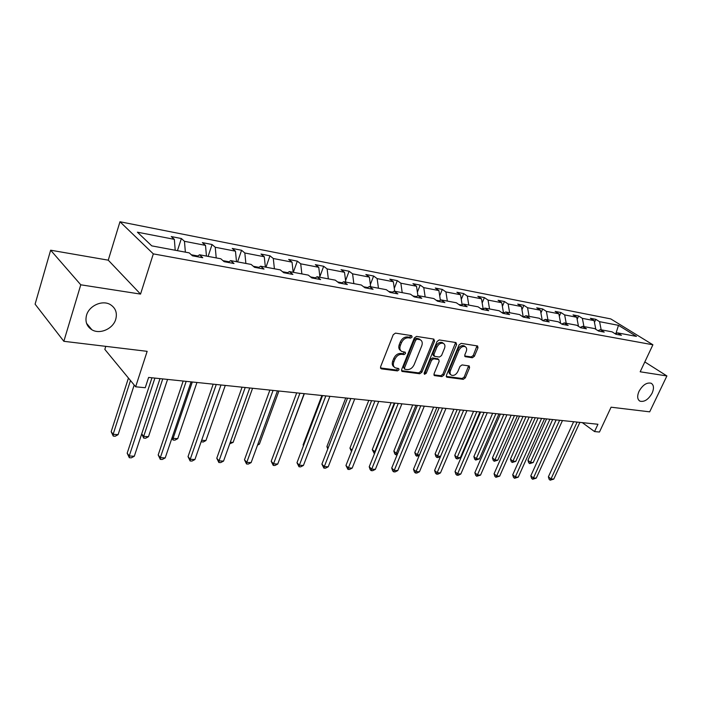 <?xml version="1.0" encoding="UTF-8"?>
<svg xmlns="http://www.w3.org/2000/svg" width="702" height="702" viewBox="0 0 702 702"><rect width="100%" height="100%" fill="white"/><g stroke="black" fill="none" stroke-linecap="round" stroke-linejoin="round"><path stroke-width="1.05" d="M639.013 391.339C636.977 396.191 637.302 399.464 639.97 401.167C644.375 402.202 648.429 399.526 652.114 393.146C654.185 388.276 653.86 384.977 651.158 383.248C646.753 382.239 642.707 384.933 639.013 391.339M86.53 315.251C84.96 321.613 86.741 326.456 91.901 329.773C99.886 334.696 113.11 328.808 115.751 319.278C117.418 312.846 115.593 307.941 110.284 304.563C102.378 299.754 89.101 305.66 86.53 315.251M412.127 337.039L411.583 335.635L395.489 333.125L393.243 334.687L380.545 366.883L381.379 368.848L397.472 370.91L399.008 369.822L398.71 368.541L395.2 367.83C393.331 366.663 392.866 364.698 393.813 361.934L394.866 359.284C396.525 355.896 398.876 354.238 401.93 354.308L403.992 354.598L405.537 353.51L405.229 352.202L401.798 351.483C399.877 350.289 399.403 348.28 400.368 345.454L401.43 342.787C403.106 339.364 405.466 337.706 408.52 337.811L410.582 338.127L412.127 337.039M400.745 350.64L400.702 350.605C398.789 349.42 398.306 347.411 399.271 344.585L400.333 341.918C402 338.496 404.361 336.846 407.414 336.951L409.477 337.267L411.126 335.565M380.431 367.962L396.393 370.015L398.034 368.41M394.129 366.953L394.12 366.935C392.251 365.768 391.786 363.803 392.725 361.047L393.778 358.406C395.437 355.019 397.788 353.36 400.842 353.431L402.904 353.72L404.554 352.062M63.847 341.304L35.1 304.159L50.641 250.202L80.774 284.801L63.847 341.304L147.157 351.333L135.644 386.793L145.244 387.732L148.613 377.439L597.946 424.262L594.541 431.563L599.464 432.046L611.082 407.195L649.683 411.837L666.9 375.947L644.813 361.942M472.341 357.757L474.403 356.274L477.974 347.788L477.606 345.972L461.17 343.366L459.073 344.866L446.393 375.412L446.762 377.176L463.267 379.343L465.321 377.86L469.577 367.725L469.226 365.961L462.056 364.917L459.986 366.409L457.871 371.481C456.133 374.666 454.001 375.912 451.465 375.21C450.008 374.298 449.684 372.727 450.491 370.489L458.827 350.412C460.547 347.218 462.671 345.972 465.198 346.656C466.698 347.595 467.041 349.21 466.207 351.518L464.812 354.861L465.18 356.66L472.341 357.757L471.217 356.914L473.271 355.44L476.983 345.832M80.774 284.801L140.54 294.094L153.317 253.878L652.904 344.779L640.18 371.788L666.9 375.947M434.564 341.075L433.827 339.101L416.532 336.407L414.338 337.952L401.641 369.612L402.062 371.428L419.726 373.762L421.876 372.235L434.564 341.075L433.441 340.224L433.564 339.066M439.233 339.943L455.949 342.55L456.633 344.489L443.954 375.096L441.865 376.597L434.415 375.588L434.038 373.806L439.154 361.363L438.759 359.547L433.66 358.775L431.528 360.301L426.202 373.332L424.464 374.324L424.183 373.078L437.083 341.47L439.233 339.943M615.285 333.854L617.549 332.871L621.437 335.293L615.97 334.284L612.083 331.853L600.333 329.659L604.22 332.107L598.587 331.063L594.699 328.606L582.581 326.342L586.46 328.817L580.651 327.737L576.772 325.254L564.276 322.92L568.146 325.421L562.153 324.315L558.283 321.806L545.384 319.392L549.245 321.92L543.058 320.779L539.206 318.243L525.886 315.751L529.738 318.304L523.341 317.12L519.498 314.557L505.738 311.986L509.573 314.575L502.974 313.346L505.738 311.986M502.974 313.346L499.14 310.758L484.924 308.099L488.732 310.705L481.905 309.442L478.097 306.827L463.39 304.08L467.181 306.713L460.117 305.405L456.335 302.764L441.119 299.921L444.884 302.588L437.565 301.228L433.81 298.552L418.059 295.612L421.788 298.306L414.215 296.902L410.494 294.199L394.164 291.146L397.867 293.875L390.014 292.418L386.328 289.689L369.401 286.521L373.06 289.277L364.917 287.767L361.276 285.003L343.717 281.73L347.332 284.512L338.882 282.941L335.284 280.151L317.058 276.746L320.621 279.563L311.846 277.931L308.301 275.114L289.373 271.577L292.874 274.421L283.748 272.727L280.265 269.875L260.591 266.198L264.022 269.077L254.528 267.313L251.123 264.426L230.651 260.609L234.003 263.513L224.122 261.679L220.797 258.766L199.482 254.782L202.746 257.722L192.462 255.818L189.215 252.869L151.764 245.867L137.416 232.195L174.342 239.347L171.27 236.556L181.37 238.531L184.468 241.304L205.51 245.384L202.36 242.62L212.065 244.515L215.242 247.262L235.468 251.184L232.239 248.447L241.576 250.263L244.831 252.992L264.285 256.757L260.986 254.054L269.972 255.809L273.297 258.503L292.032 262.136L288.671 259.45L297.323 261.135L300.702 263.812L318.752 267.304L315.338 264.654L323.675 266.277L327.114 268.927L344.515 272.297L341.049 269.665L349.096 271.235L352.579 273.85L369.366 277.106L365.856 274.5L373.622 276.018L377.141 278.606L393.348 281.748L389.803 279.168L397.297 280.633L400.86 283.204L416.514 286.232L412.934 283.678L420.182 285.091L423.771 287.636L438.899 290.567L435.284 288.039L442.295 289.408L445.919 291.927L460.547 294.761L456.905 292.26L463.689 293.576L467.33 296.068L481.484 298.815L477.825 296.341L484.389 297.613L488.057 300.087L501.763 302.737L498.078 300.289L504.44 301.527L508.125 303.966L521.393 306.537L517.699 304.115L523.859 305.309L527.553 307.73L540.417 310.223L536.714 307.818L542.681 308.985L546.393 311.381L558.862 313.794L555.142 311.416L560.933 312.539L564.654 314.917L576.754 317.26L573.025 314.9L578.641 315.997L582.37 318.348L594.111 320.621L590.382 318.287L595.831 319.349L599.569 321.674L618.471 325.333L636.468 336.407L617.549 332.871M153.317 253.878L119.972 221.753L610.758 318.91L652.904 344.779M595.814 329.308L594.111 320.621M583.959 326.597L582.37 318.348M597.999 330.695L600.333 329.659M578.492 326.351L576.754 317.26M566.224 323.289L564.654 314.917M580.177 327.439L582.581 326.342M560.635 323.332L558.862 313.794M547.946 319.875L546.393 311.381M561.793 324.078L564.276 322.92M542.181 319.972L540.417 310.223M529.089 316.348L527.553 307.73M542.822 320.612L545.384 319.392M521.99 316.216L523.13 316.435L522.946 316.856M523.13 316.435L521.393 306.537M509.626 312.715L508.125 303.966M523.227 317.041L525.886 315.751M501.623 312.434L503.474 312.776L503.29 313.215M503.474 312.776L501.763 302.737M489.54 308.959L488.057 300.087M481.484 298.815L483.169 308.994L480.563 308.52M468.787 305.089L467.33 296.068M482.186 309.494L484.924 308.099M461.635 305.001L458.783 304.475M462.135 304.738L460.547 294.761M447.341 301.079L445.919 291.927M460.67 305.51L463.39 304.08M439.364 300.868L436.24 300.289M440.391 300.307L438.899 290.567M425.158 296.937L423.771 287.636M438.408 301.386L441.119 299.921M416.312 296.586L412.899 295.946M417.909 295.691L416.514 286.232M402.211 292.655L400.86 283.204M415.356 297.113L418.059 295.612M392.436 292.146L388.715 291.453M394.691 291.242L393.348 281.748M378.457 288.215L377.141 278.606M391.488 292.69L394.164 291.146M367.681 287.548L363.636 286.793M370.665 286.758L369.366 277.106M353.843 283.617L352.579 273.85M366.742 288.11L369.401 286.521M342.014 282.774L337.609 281.958M345.77 282.107L344.515 272.297M328.334 278.852L327.114 268.927M341.075 283.354L343.717 281.73M315.373 277.825L310.591 276.939M319.954 277.29L318.752 267.304M301.869 273.912L300.702 263.812M314.443 278.413L317.058 276.746M287.697 272.683L282.52 271.718M293.182 272.288L292.032 262.136M274.403 268.778L273.297 258.503M286.785 273.289L289.373 271.577M258.941 267.339L253.325 266.295M265.374 267.093L264.285 256.757M245.875 263.452L244.831 252.992M258.029 267.962L260.591 266.198M229.019 261.785L222.946 260.653M236.495 261.697L235.468 251.184M216.216 257.906L215.242 247.262M228.132 262.425L230.651 260.609M197.876 255.993L191.313 254.773M206.458 256.09L205.51 245.384M185.363 252.15L184.468 241.304M197.008 256.66L199.482 254.782M175.21 250.254L174.342 239.347M105.774 346.358L104.826 349.394L135.644 386.793M140.54 294.094L108.248 260.17L50.641 250.202M108.248 260.17L119.972 221.753M582.3 422.63L594.541 431.563M615.777 333.643L614.601 333.424M601.175 329.817L599.569 321.674M618.471 325.333L615.917 333.582M177.439 250.667L181.37 238.531M208.099 256.397L212.065 244.515M237.592 261.899L241.576 250.263M265.979 267.208L269.972 255.809M293.313 272.306L297.323 261.135M319.875 276.632L323.675 266.277M345.577 280.616L349.096 271.235M370.358 284.538L373.622 276.018M394.278 288.382L397.297 280.633M417.383 292.137L420.182 285.091M439.706 295.823L442.295 289.408M461.293 299.429L463.689 293.576M482.169 302.948L484.389 297.613M502.386 306.388L504.44 301.527M521.955 309.74L523.859 305.309M540.926 313.022L542.681 308.985M559.318 316.225L560.933 312.539M577.149 319.349L578.641 315.997M594.462 322.393L595.831 319.349M401.518 370.674L418.638 372.885L420.779 371.358L433.441 340.224M417.172 339.145L415.637 340.224L404.492 367.971L404.782 369.243L407.186 369.603C410.179 369.638 412.495 367.997 414.136 364.671L421.753 345.823C422.727 342.988 422.262 340.988 420.349 339.794L417.172 339.145L416.058 338.285L414.522 339.364L415.637 340.224M404.554 369.059L403.404 367.085L414.522 339.364M420.226 339.698L418.199 338.618L419.313 339.47M416.058 338.285L418.199 338.618M433.897 374.85L440.759 375.728L442.857 374.227L455.633 342.506M437.934 358.915L432.555 357.915L430.423 359.433L425.105 372.455L426.202 373.332M424.087 373.464L425.105 372.455M444.498 348.35C445.331 346.016 444.963 344.366 443.41 343.401C440.795 342.681 438.618 343.945 436.872 347.209L433.924 354.431L434.643 356.37L439.426 357.046L441.549 355.537L444.498 348.35M443.05 343.129L442.295 342.558C439.68 341.83 437.495 343.102 435.758 346.358L436.872 347.209M434.029 356.037L433.213 355.405L432.809 353.58L435.758 346.358M464.663 355.958L471.217 356.914M464.759 346.332L464.066 345.823C461.539 345.13 459.424 346.384 457.704 349.57L458.827 350.412M450.737 374.64L450.359 374.35C448.903 373.438 448.578 371.867 449.385 369.629L457.704 349.57M446.253 376.439L462.162 378.483L464.206 377.009L468.611 365.83M128.44 378.053L111.179 431.704L113.127 434.327L118.103 434.661L134.187 385.029M130.484 380.537L113.127 434.327L113.25 436.091L111.179 431.704M118.103 434.661L115.233 436.223L113.25 436.091M151.965 377.79L127.176 453.202L129.238 455.975L154.905 378.097M134.301 456.247L131.344 457.827L129.317 457.722L129.238 455.975L134.301 456.247L160.003 378.632M129.317 457.722L127.176 453.202M162.75 378.913L143.673 436.381L148.464 436.705L167.567 379.413M141.716 433.871L143.673 436.381L143.708 438.101L141.699 433.906M148.464 436.705L145.621 438.232L143.708 438.101M192.313 381.993L173.104 438.355L177.72 438.671L196.955 382.476M172.218 437.276L173.104 438.355L173.061 440.04L171.911 438.18M177.72 438.671L174.903 440.163L173.061 440.04M183.169 381.046L158.187 454.94L160.319 457.669L186.188 381.361M165.189 457.932L162.25 459.485L160.31 459.38L160.319 457.669L165.189 457.932L191.084 381.87M160.31 459.38L158.187 454.94M213.189 384.169L188.031 456.616L190.216 459.292L216.269 384.494M194.91 459.547L192.006 461.065L190.137 460.968L190.216 459.292L194.91 459.547L220.981 384.986M190.137 460.968L188.031 456.616M201.649 440.277L205.923 440.558L225.272 385.433M205.923 440.558L203.132 442.032L201.158 441.672M201.36 441.909L201.421 440.909M242.076 387.179L216.778 458.231L219.015 460.863L245.209 387.504M223.534 461.109L220.665 462.6L218.857 462.504L219.015 460.863L223.534 461.109L249.745 387.978M218.857 462.504L216.778 458.231M230.309 442.199L233.125 442.392L252.571 388.276M233.125 442.392L229.738 443.787M269.893 390.075L244.48 459.784L246.771 462.372L273.078 390.409M251.123 462.609L248.289 464.075L246.542 463.978L246.771 462.372L251.123 462.609L277.448 390.865M246.542 463.978L244.48 459.784M257.932 444.05L259.389 444.155L278.913 391.023M259.389 444.155L257.546 445.112M296.7 392.874L271.2 461.284L273.534 463.829L299.93 393.208M277.738 464.057L274.93 465.496L273.245 465.408L273.534 463.829L277.738 464.057L304.15 393.647M273.245 465.408L271.2 461.284M284.573 445.84L304.343 393.673M322.56 395.568L296.99 462.723L299.359 465.233L325.825 395.91M303.422 465.461L300.64 466.865L299.017 466.777L299.359 465.233L303.422 465.461L329.896 396.332M299.017 466.777L296.99 462.723M321.902 395.498L303.106 444.884L303.589 445.384M303.431 445.805L303.106 444.884M347.508 398.166L321.893 464.127L324.298 466.593L350.816 398.508M328.22 466.804L325.465 468.19L323.903 468.111L324.298 466.593L328.22 466.804L354.738 398.92M323.903 468.111L321.893 464.127M345.744 397.981L326.913 446.525L328.22 447.823M327.773 448.982L326.913 446.525M371.595 400.675L345.954 465.47L348.394 467.909L374.938 401.026M352.185 468.111L349.456 469.471L347.946 469.392L348.394 467.909L352.185 468.111L378.729 401.421M347.946 469.392L345.954 465.47M368.796 400.386L349.947 448.104L352.027 450.122M351.491 451.491L349.947 448.104M391.111 402.711L372.253 449.631L375.201 451.93M394.313 403.045L374.148 453.334L372.253 449.631M374.622 453.36L374.148 453.334M412.706 404.957L393.848 451.123L396.261 453.343L397.709 453.439M415.935 405.3L395.735 454.756L394.77 453.869L393.848 451.123M397.139 454.826L395.735 454.756M433.634 407.142L414.785 452.553L417.216 454.747L419.489 454.905M436.872 407.476L416.655 456.142L415.681 455.256L414.785 452.553M419.191 455.624L416.655 456.142M453.904 409.248L435.082 453.948L437.53 456.116L440.575 456.318M457.169 409.591L436.934 457.476L435.951 456.616L435.082 453.948M440.531 456.423L438.206 457.564L436.934 457.476M473.569 411.302L454.773 455.3L457.23 457.432L460.337 457.643L479.94 411.969M476.842 411.644L456.598 458.775L455.616 457.923L454.773 455.3M460.337 457.643L457.844 458.862L456.598 458.775M394.875 403.106L369.217 466.777L371.691 469.173L398.245 403.448M375.351 469.375L372.657 470.709L371.191 470.63L371.691 469.173L375.351 469.375L401.904 403.834M371.191 470.63L370.2 469.673L369.217 466.777M417.383 405.449L391.725 468.041L394.217 470.401L420.77 405.8M397.762 470.594L395.094 471.911L393.673 471.832L394.217 470.401L397.762 470.594L424.306 406.168M393.673 471.832L392.681 470.884L391.725 468.041M439.145 407.713L413.504 469.261L416.023 471.586L442.558 408.073M419.454 471.779L416.812 473.069L415.444 472.999L416.023 471.586L419.454 471.779L445.981 408.424M415.444 472.999L414.434 472.06L413.504 469.261M460.214 409.907L434.599 470.445L437.135 472.736L463.645 410.266M440.461 472.92L437.846 474.192L436.521 474.122L437.135 472.736L440.461 472.92L466.962 410.609M436.521 474.122L435.503 473.201L434.599 470.445M480.616 412.039L455.036 471.595L457.599 473.85L484.055 412.39M460.81 474.026L458.231 475.28L456.941 475.21L457.599 473.85L460.81 474.026L487.267 412.732M456.941 475.21L455.914 474.306L455.036 471.595M500.386 414.092L474.85 472.7L477.421 474.929L503.834 414.452M480.545 475.105L476.737 476.263L477.421 474.929L480.545 475.105L506.941 414.777M476.737 476.263L475.71 475.377L474.85 472.7M492.646 413.285L473.876 456.616L476.351 458.722L479.361 458.924L498.938 413.943M495.928 413.627L475.693 460.038L474.701 459.196L473.876 456.616M479.361 458.924L475.693 460.038M519.541 416.093L494.068 473.78L496.647 475.982L522.999 416.453M499.675 476.14L495.928 477.29L496.647 475.982L499.675 476.14L526.017 416.769M495.928 477.29L494.901 476.412L494.068 473.78M511.153 415.215L492.427 457.888L494.919 459.968L497.841 460.161L517.374 415.865M514.452 415.558L494.919 459.968L494.226 461.267L493.234 460.433L492.427 457.888M497.841 460.161L494.226 461.267M538.118 418.023L512.706 474.824L515.303 476.991L541.584 418.383M518.243 477.158L514.557 478.281L515.303 476.991L518.243 477.158L544.515 418.69M514.557 478.281L513.522 477.413L512.706 474.824M529.132 417.093L510.442 459.126L512.943 461.179L515.786 461.372L535.266 417.725M532.432 417.436L512.943 461.179L512.223 462.451L511.231 461.635L510.442 459.126M515.786 461.372L512.223 462.451M556.142 419.901L530.809 475.842L533.415 477.983L559.617 420.27M536.267 478.132L532.642 479.247L533.415 477.983L536.267 478.132L562.451 420.559M532.642 479.247L531.598 478.395L530.809 475.842M546.586 418.91L527.948 460.328L530.458 462.355L533.222 462.539L552.649 419.542M549.903 419.252L530.458 462.355L529.72 463.61L528.72 462.802L527.948 460.328M533.222 462.539L529.72 463.61M573.639 421.726L548.385 476.825L550.991 478.939L577.114 422.086M553.764 479.089L550.201 480.186L550.991 478.939L553.764 479.089L579.87 422.376M550.201 480.186L549.157 479.343L548.385 476.825M407.414 336.951L408.52 337.811M400.333 341.918L401.43 342.787M399.271 344.585L400.368 345.454M402.904 353.72L403.992 354.598M400.842 353.431L401.93 354.308M393.778 358.406L394.866 359.284M392.725 361.047L393.813 361.934M396.393 370.015L397.472 370.91M380.458 368.067L381.379 368.848M409.477 337.267L410.582 338.127M420.779 371.358L421.876 372.235M418.638 372.885L419.726 373.762M401.553 370.823L402.43 371.542M403.404 367.085L404.492 367.971M455.501 343.647L456.633 344.489M442.857 374.227L443.954 375.096M440.759 375.728L441.865 376.597M433.95 375.052L434.757 375.693M437.328 358.59L438.434 359.45M432.555 357.915L433.66 358.775M430.423 359.433L431.528 360.301M432.809 353.58L433.924 354.431M464.75 356.212L465.47 356.756M449.385 369.629L450.491 370.489M468.462 366.883L469.577 367.725M464.206 377.009L465.321 377.86M462.162 378.483L463.267 379.343M446.314 376.658L447.086 377.272M476.842 346.955L477.974 347.788M473.271 355.44L474.403 356.274M639.127 400.596L639.97 401.167M86.548 323.324L91.901 329.773M419.243 338.943L420.349 339.794M437.653 358.687L438.759 359.547M442.295 342.558L443.41 343.401M464.066 345.823L465.198 346.656"/></g></svg>
